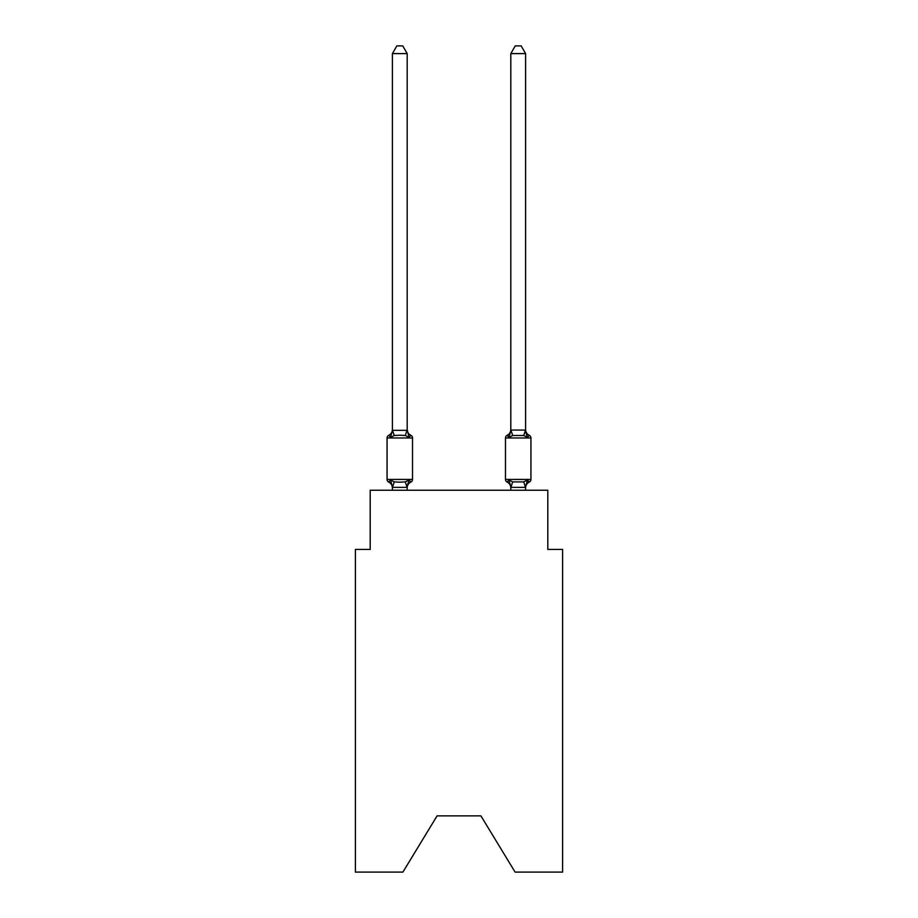 <?xml version="1.0" encoding="UTF-8"?>
<svg xmlns="http://www.w3.org/2000/svg" width="918" height="918" viewBox="0 0 918 918"><rect width="100%" height="100%" fill="white"/><g stroke="black" fill="none" stroke-linecap="round" stroke-linejoin="round"><path stroke-width="1.38" d="M480.906 815.861L515.101 872.1L562.608 872.1L562.608 549.434L547.805 549.434L547.805 490.235L370.195 490.235L370.195 549.434L355.392 549.434L355.392 872.1L402.899 872.1L437.094 815.861L480.906 815.861L437.094 815.861M525.601 487.94L525.601 487.94A6.518 6.518 0 0 1 529.273 482.088L528.424 481.686L529.273 482.088A2.961 2.961 0 0 0 530.937 479.425A2.961 2.961 0 0 1 529.273 482.088A2.961 2.961 0 0 0 530.937 479.425A2.961 2.961 0 0 1 529.273 482.088L528.424 481.686L529.273 482.088A2.961 2.961 0 0 0 530.937 479.425A2.961 2.961 0 0 1 529.273 482.088A2.961 2.961 0 0 0 530.937 479.425A2.961 2.961 0 0 1 529.273 482.088L528.424 481.686L529.273 482.088A2.961 2.961 0 0 0 530.937 479.425A2.961 2.961 0 0 1 529.273 482.088A2.961 2.961 0 0 0 530.937 479.425A2.961 2.961 0 0 1 529.273 482.088L528.424 481.686L529.273 482.088A2.961 2.961 0 0 0 530.937 479.425A2.961 2.961 0 0 1 529.273 482.088A2.961 2.961 0 0 0 530.937 479.425A2.961 2.961 0 0 1 529.273 482.088L528.424 481.686L529.273 482.088A2.961 2.961 0 0 0 530.937 479.425A2.961 2.961 0 0 1 529.273 482.088A2.961 2.961 0 0 0 530.937 479.425A2.961 2.961 0 0 1 529.273 482.088L528.424 481.686L529.273 482.088A2.961 2.961 0 0 0 530.937 479.425A2.961 2.961 0 0 1 529.273 482.088A2.961 2.961 0 0 0 530.937 479.425A2.961 2.961 0 0 1 529.273 482.088L527.46 479.999L529.273 482.088A2.961 2.961 0 0 0 530.937 479.425L530.937 437.978L505.474 437.978L505.474 479.425A2.961 2.961 0 0 0 507.138 482.088L508.951 479.999L507.138 482.088A6.518 6.518 0 0 1 510.81 487.94L510.81 487.068L510.81 487.94A6.518 6.518 0 0 0 507.138 482.088L508.951 479.999L507.138 482.088A6.518 6.518 0 0 1 510.81 487.94A6.518 6.518 0 0 0 507.138 482.088L508.951 479.999L507.138 482.088A6.518 6.518 0 0 1 510.81 487.94A6.518 6.518 0 0 0 507.138 482.088L508.951 479.999L507.138 482.088A6.518 6.518 0 0 1 510.81 487.94A6.518 6.518 0 0 0 507.138 482.088L508.951 479.999L507.138 482.088A6.518 6.518 0 0 1 510.81 487.94A6.518 6.518 0 0 0 507.138 482.088L508.951 479.999L507.138 482.088A6.518 6.518 0 0 1 510.81 487.94A6.518 6.518 0 0 0 507.138 482.088L508.951 479.999L507.138 482.088L508.951 479.999L512.657 481.904L523.753 481.904L527.46 479.999L525.486 487.378L510.924 487.378L508.951 479.999L507.138 482.088A6.518 6.518 0 0 1 510.81 487.94M510.81 430.072L510.81 429.463A6.518 6.518 0 0 1 507.138 435.316L508.951 437.404L507.138 435.316L508.951 437.404L509.639 435.063L508.951 437.404L507.138 435.316L508.951 437.404L507.138 435.316L508.951 437.404L509.639 435.063L508.951 437.404L507.138 435.316L508.951 437.404L507.138 435.316L508.951 437.404L509.639 435.063L508.951 437.404L507.138 435.316L508.951 437.404L507.138 435.316L508.951 437.404L509.639 435.063L508.951 437.404L507.138 435.316L508.951 437.404L507.138 435.316L508.951 437.404L509.639 435.063L508.951 437.404L512.657 435.499L523.753 435.499L527.46 437.404L529.273 435.316A2.961 2.961 0 0 1 530.937 437.978A2.961 2.961 0 0 0 529.273 435.316L527.46 437.404L525.911 432.562L527.46 437.404L529.273 435.316L527.46 437.404L529.273 435.316L527.46 437.404L525.911 432.562L527.46 437.404L529.273 435.316L527.46 437.404L529.273 435.316L527.46 437.404L525.911 432.562L527.46 437.404L529.273 435.316L527.46 437.404L529.273 435.316L527.46 437.404L525.911 432.562L527.46 437.404L529.273 435.316L527.46 437.404L529.273 435.316L527.46 437.404L525.911 432.562L527.46 437.404L529.273 435.316L527.46 437.404L529.273 435.316L527.46 437.404L525.911 432.562L527.46 437.404L529.273 435.316A6.518 6.518 0 0 1 525.601 429.463L525.601 53.6L510.81 53.6L510.81 430.072L525.601 430.072M507.138 435.316L508.951 437.404L509.639 435.063L508.951 437.404L507.138 435.316A2.961 2.961 0 0 0 505.474 437.978A2.961 2.961 0 0 1 507.138 435.316L507.987 435.729M407.19 487.94A6.518 6.518 0 0 1 410.862 482.088L409.049 479.999L407.076 487.378L392.514 487.378L390.54 479.999L388.727 482.088A2.961 2.961 0 0 1 387.063 479.425A2.961 2.961 0 0 0 388.727 482.088L390.54 479.999L388.727 482.088A2.961 2.961 0 0 1 387.063 479.425A2.961 2.961 0 0 0 388.727 482.088L390.54 479.999L388.727 482.088A2.961 2.961 0 0 1 387.063 479.425A2.961 2.961 0 0 0 388.727 482.088L390.54 479.999L388.727 482.088A2.961 2.961 0 0 1 387.063 479.425A2.961 2.961 0 0 0 388.727 482.088L390.54 479.999L388.727 482.088A2.961 2.961 0 0 1 387.063 479.425A2.961 2.961 0 0 0 388.727 482.088L390.54 479.999L388.727 482.088A2.961 2.961 0 0 1 387.063 479.425A2.961 2.961 0 0 0 388.727 482.088L390.54 479.999L388.727 482.088A2.961 2.961 0 0 1 387.063 479.425A2.961 2.961 0 0 0 388.727 482.088L390.54 479.999L388.727 482.088A2.961 2.961 0 0 1 387.063 479.425A2.961 2.961 0 0 0 388.727 482.088L390.54 479.999L388.727 482.088A2.961 2.961 0 0 1 387.063 479.425A2.961 2.961 0 0 0 388.727 482.088L390.54 479.999L388.727 482.088A2.961 2.961 0 0 1 387.063 479.425A2.961 2.961 0 0 0 388.727 482.088L390.54 479.999L388.727 482.088A2.961 2.961 0 0 1 387.063 479.425A2.961 2.961 0 0 0 388.727 482.088L390.54 479.999L388.727 482.088A2.961 2.961 0 0 1 387.063 479.425A2.961 2.961 0 0 0 388.727 482.088L390.54 479.999L388.727 482.088A2.961 2.961 0 0 1 387.063 479.425A2.961 2.961 0 0 0 388.727 482.088L390.54 479.999L394.247 481.904L399.8 482.202L405.343 481.904L409.049 479.999L410.862 482.088A2.961 2.961 0 0 0 412.526 479.425L412.526 437.978A2.961 2.961 0 0 0 410.862 435.316A2.961 2.961 0 0 1 412.526 437.978A2.961 2.961 0 0 0 410.862 435.316L409.049 437.404L410.862 435.316A2.961 2.961 0 0 1 412.526 437.978A2.961 2.961 0 0 0 410.862 435.316L409.049 437.404L410.862 435.316A2.961 2.961 0 0 1 412.526 437.978A2.961 2.961 0 0 0 410.862 435.316L409.049 437.404L410.862 435.316A2.961 2.961 0 0 1 412.526 437.978A2.961 2.961 0 0 0 410.862 435.316L409.049 437.404L410.862 435.316A2.961 2.961 0 0 1 412.526 437.978A2.961 2.961 0 0 0 410.862 435.316L409.049 437.404L410.862 435.316A2.961 2.961 0 0 1 412.526 437.978A2.961 2.961 0 0 0 410.862 435.316L409.049 437.404L410.862 435.316A2.961 2.961 0 0 1 412.526 437.978A2.961 2.961 0 0 0 410.862 435.316L409.049 437.404L410.862 435.316A2.961 2.961 0 0 1 412.526 437.978A2.961 2.961 0 0 0 410.862 435.316L409.049 437.404L410.862 435.316A2.961 2.961 0 0 1 412.526 437.978A2.961 2.961 0 0 0 410.862 435.316L409.049 437.404L410.862 435.316A2.961 2.961 0 0 1 412.526 437.978A2.961 2.961 0 0 0 410.862 435.316L409.049 437.404L410.862 435.316A2.961 2.961 0 0 1 412.526 437.978A2.961 2.961 0 0 0 410.862 435.316L409.049 437.404L410.862 435.316A2.961 2.961 0 0 1 412.526 437.978A2.961 2.961 0 0 0 410.862 435.316L409.049 437.404L410.862 435.316A2.961 2.961 0 0 1 412.526 437.978L387.063 437.978A2.961 2.961 0 0 1 388.727 435.316L390.54 437.404L388.727 435.316A6.518 6.518 0 0 0 392.399 429.463L392.399 430.335L392.399 429.463L392.399 430.335L392.399 429.463L392.399 430.335L392.399 429.463L392.399 430.335L392.399 429.463L392.399 430.335L392.399 429.463L392.399 430.335L392.399 429.463L392.399 430.335L392.399 429.463L392.399 430.335L407.19 430.335L407.19 429.463L409.049 437.404L410.862 435.316L409.049 437.404L405.343 435.499L399.8 435.201L394.247 435.499L390.54 437.404L388.727 435.316L390.54 437.404L388.727 435.316L390.54 437.404L388.727 435.316L390.54 437.404L388.727 435.316L390.54 437.404L388.727 435.316L390.54 437.404L388.727 435.316L390.54 437.404L392.399 430.335M392.399 487.068L392.399 487.94A6.518 6.518 0 0 0 388.727 482.088M407.19 487.068L407.89 483.591M392.399 53.6L396.84 45.9L402.75 45.9L407.19 53.6L392.399 53.6L392.399 430.072L394.247 435.499M407.19 430.072L407.19 53.6M510.81 487.332L510.81 490.235M530.937 479.425L505.474 479.425A2.961 2.961 0 0 0 507.138 482.088A2.961 2.961 0 0 1 505.474 479.425A2.961 2.961 0 0 0 507.138 482.088A2.961 2.961 0 0 1 505.474 479.425A2.961 2.961 0 0 0 507.138 482.088A2.961 2.961 0 0 1 505.474 479.425A2.961 2.961 0 0 0 507.138 482.088A2.961 2.961 0 0 1 505.474 479.425A2.961 2.961 0 0 0 507.138 482.088A2.961 2.961 0 0 1 505.474 479.425A2.961 2.961 0 0 0 507.138 482.088M387.063 437.978L387.063 479.425L412.526 479.425M407.19 490.235L407.19 487.332M392.399 490.235L392.399 487.332M407.19 429.463A6.518 6.518 0 0 0 410.862 435.316M525.601 490.235L525.601 487.332M525.601 430.335L527.46 437.404L525.911 432.562M509.639 435.063L510.81 430.335M510.81 53.6L515.25 45.9L521.16 45.9L525.601 53.6M394.247 481.904L392.514 487.378M405.343 481.904L407.076 487.378M407.076 430.037L405.343 435.499M525.486 487.378L523.753 481.904M510.924 487.378L512.657 481.904M523.753 435.499L525.486 430.037M512.657 435.499L510.924 430.037"/></g></svg>

